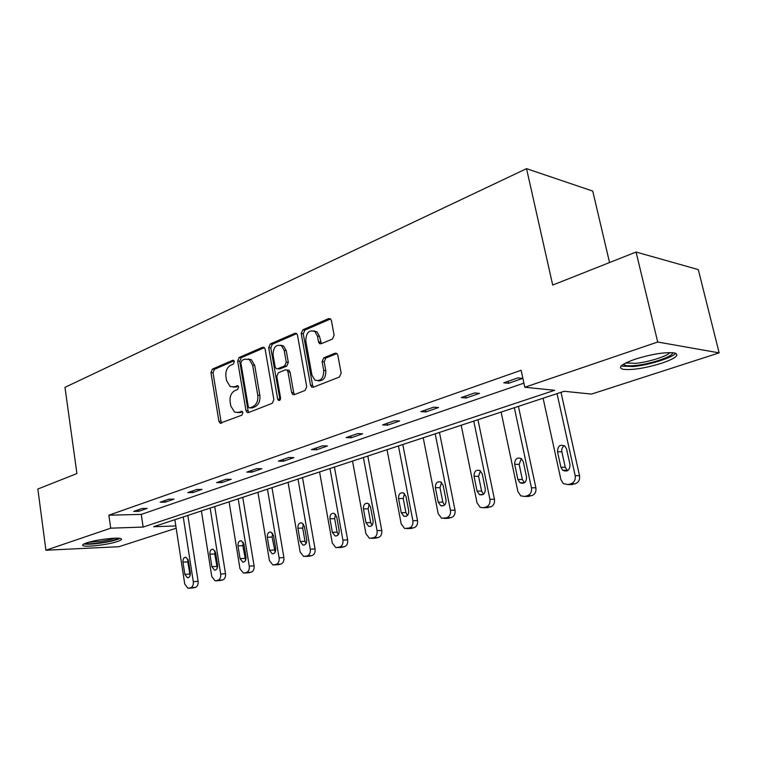 <?xml version="1.0" encoding="UTF-8"?>
<svg xmlns="http://www.w3.org/2000/svg" width="757" height="757" viewBox="0 0 757 757"><rect width="100%" height="100%" fill="white"/><g stroke="black" fill="none" stroke-linecap="round" stroke-linejoin="round"><path stroke-width="1.14" d="M234.339 361.628L233.601 360.379L232.654 360.313L212.386 369.123L210.948 372.614L218.896 421.252L220.126 423.191L241.852 415.177L242.902 412.697L242.07 411.344L238.502 412.366L234.632 412.177L230.809 406.045L230.128 401.929C229.617 396.479 231.197 392.713 234.878 390.64L237.556 389.533L238.606 387.054L237.821 385.748L234.235 386.808L230.175 386.572L226.598 380.667L225.917 376.589C225.416 371.176 226.986 367.4 230.639 365.262L233.298 364.117L234.339 361.628M661.675 363.237C645.078 368.252 632.18 370.277 622.983 369.293C617.352 367.524 621.374 364.164 635.038 359.225C651.711 354.087 664.807 351.986 674.307 352.904C680.07 354.825 675.859 358.269 661.675 363.237M117.382 541.539C108.355 544.633 86.535 547.32 83.223 545.702C81.822 545.087 82.939 544.151 86.553 542.901C95.448 539.769 117.714 537.025 120.912 538.643C122.369 539.287 121.186 540.252 117.382 541.539M332.418 339.06L334.121 335.2L331.396 320.523L330.516 318.886L328.623 318.602L302.847 329.806L301.22 333.582L310.512 385.228L311.619 387.101L313.209 387.272L339.439 377.014L341.161 373.173L337.83 355.232L336.856 353.472L335.039 353.216L323.769 357.824L322.094 361.628L323.703 370.428C323.599 378.519 320.646 381.727 314.846 380.052L311.95 375.122L305.8 341.057C306.008 332.73 309.055 329.569 314.94 331.566L317.429 336.108L318.47 341.795L319.435 343.527L321.195 343.763L332.418 339.06M176.163 528.216L118.925 546.705L45.903 550.235L37.85 489.031L76.921 473.56L64.979 387.329L526.541 168.66L552.705 285.067L636.069 252.043L657.71 342.022L719.15 352.866L591.51 394.085L564.145 391.284L153.643 526.711L175.823 525.945M45.903 550.235L110.711 528.178L143.149 527.071L554.607 390.3L524.8 387.253L657.71 342.022M524.8 387.253L521.128 370.268L108.857 515.195L110.711 528.178M265.13 349.185L264.117 347.425L262.613 347.293L239.127 357.493L237.641 361.07L245.978 410.606L247.179 412.537L248.428 412.603L272.302 403.273L273.873 399.63L265.13 349.185M270.249 343.971L294.842 333.279L296.526 333.487L297.482 335.19L306.717 386.723L305.071 390.451L294.265 394.681L292.779 394.539L291.634 392.646L287.963 371.848L286.894 370.022L285.361 369.87L278.377 372.747L276.797 376.418L280.554 397.917C280.554 399.885 279.853 400.718 278.453 400.396L277.639 399.062L268.688 347.643L270.249 343.971L272.331 344.217L296.706 333.638M636.069 252.043L698.295 269.596L719.15 352.866M609.555 262.547L592.731 191.086L526.541 168.66M108.857 515.195L141.266 514.4L523.91 383.137M141.266 514.4L143.149 527.071M522.623 378.424L508.534 383.297L503.765 382.805L517.892 377.894L522.623 378.424M479.446 393.366L466.085 397.993L461.24 397.576L474.63 392.93L479.446 393.366M438.502 407.54L425.822 411.931L420.911 411.6L433.61 407.181L438.502 407.54M399.611 421.006L387.565 425.179L382.588 424.914L394.662 420.722L399.611 421.006M362.631 433.808L351.163 437.783L346.148 437.574L357.635 433.591L362.631 433.808M327.431 445.996L316.502 449.781L311.449 449.639L322.387 445.835L327.431 445.996M293.867 457.616L283.44 461.231L278.368 461.136L288.805 457.512L293.867 457.616M261.846 468.706L251.882 472.15L246.791 472.113L256.755 468.649L261.846 468.706M231.245 479.295L221.725 482.588L216.625 482.597L226.144 479.285L231.245 479.295M201.996 489.429L192.884 492.58L187.774 492.618L196.886 489.457L201.996 489.429M173.987 499.118L165.263 502.137L160.153 502.222L168.877 499.185L173.987 499.118M147.151 508.411L138.786 511.306L133.686 511.42L142.051 508.515L147.151 508.411M138.786 511.306L138.559 509.726M165.263 502.137L165.017 500.528M192.884 492.58L192.628 490.933M221.725 482.588L221.46 480.913M251.882 472.15L251.598 470.438M283.44 461.231L283.137 459.48M316.502 449.781L316.18 447.993M351.163 437.783L350.822 435.956M387.565 425.179L387.206 423.314M425.822 411.931L425.443 410.02M466.085 397.993L465.687 396.034M508.534 383.297L508.098 381.291M233.128 387.12L236.316 386.969L234.235 386.808M238.256 386.165L236.316 386.969M237.556 412.631L240.594 412.489L238.502 412.366M242.505 411.732L240.594 412.489M234.045 360.824L214.468 369.312L213.029 372.804L220.987 421.356L221.81 423.012M264.392 347.652L241.218 357.711L239.723 361.278L248.059 410.729L248.921 412.414M241.937 360.389L240.887 362.896L248.239 406.452L249.072 407.796L249.961 407.853L252.857 406.708C256.651 404.635 258.288 400.813 257.758 395.23L252.639 365.243L249.29 359.509L244.785 359.159L241.937 360.389M251.154 407.928L249.961 407.853L251.154 407.928M248.23 358.998L251.371 359.726L254.721 365.451L259.84 395.381C260.37 400.955 258.743 404.768 254.939 406.84L252.043 407.976M287.433 370.069L288.966 370.22L290.035 372.047L293.707 392.807L294.624 394.539M272.331 344.217L270.769 347.879L280.033 400.037M284.178 350.415L281.509 345.722C276.012 344.132 273.201 347.274 273.088 355.137L275.132 366.842L276.191 368.659L277.687 368.801L284.66 365.905L286.26 362.206L284.178 350.415L286.25 350.652L283.582 345.968L280.535 345.192M278.264 368.858L279.759 369L278.264 368.858M286.25 350.652L288.332 362.423L286.733 366.114L279.759 369M316.994 331.821L319.492 336.373L321.384 343.687M314.94 331.566L317.003 331.831L313.672 330.828M318.129 380.847C323.4 381.131 325.945 377.724 325.765 370.627L323.703 370.428M336.922 353.528L325.832 358.052L324.157 361.846L325.765 370.627M330.582 318.943L304.91 330.08L303.283 333.846L312.584 385.408L313.521 387.149M183.251 516.946L193.29 581.679C193.565 584.868 192.685 586.902 190.65 587.782L188.01 588.312L184.746 584.054L174.858 519.709M187.84 515.432L198.107 581.3C198.381 584.48 197.501 586.505 195.467 587.385L192.903 587.924M187.982 559.111L187.783 561.836L190.111 575.547M190.31 572.85L188.398 560.54L185.929 557.209C183.8 557.322 182.815 558.959 182.967 562.139L184.85 574.402L187.414 577.78C189.505 577.619 190.471 575.982 190.31 572.85M210.153 508.07L220.694 574.071C220.978 577.326 220.069 579.408 217.95 580.316L215.13 580.865L211.78 576.55L201.409 510.956M214.723 506.556L225.501 573.711C225.794 576.957 224.876 579.029 222.766 579.938L220.041 580.496M215.026 550.85L214.714 553.916L217.278 568.11M217.571 565.072L215.575 552.525L213.048 549.156C210.796 549.222 209.746 550.907 209.907 554.2L211.884 566.7L214.505 570.125C216.72 569.993 217.742 568.318 217.571 565.072M238.19 498.816L249.271 566.141C249.583 569.463 248.627 571.592 246.422 572.538L243.394 573.096L239.978 568.715L229.078 501.825M242.742 497.311L254.078 565.801C254.38 569.113 253.434 571.232 251.22 572.178L248.334 572.756M243.234 542.277L242.798 545.655L245.599 560.322M246.006 556.972L243.905 544.169L241.341 540.763C238.947 540.782 237.83 542.495 237.991 545.911L240.073 558.657L242.742 562.129C245.088 562.044 246.176 560.331 246.006 556.972M118.3 538.236C115.471 539.959 109.263 541.51 99.659 542.901C92.411 543.819 87.689 543.942 85.494 543.28M88.853 542.201L99.65 541.501C106.065 540.612 111.128 539.514 114.818 538.208M83.923 543.961C86.979 544.434 92.117 544.217 99.337 543.289C109.103 541.898 115.982 540.271 119.975 538.407M672.547 352.677C673.957 356.225 650.594 364.145 635.151 365.517C629.039 366.104 625.273 365.839 623.853 364.704L623.513 364.174M625.812 362.925L635.691 363.322C648.266 362.177 667.286 356.254 669.879 352.573M621.052 366.076L633.306 366.539C648.844 365.111 672.348 357.824 675.67 353.273M267.458 489.164L279.115 557.852C279.437 561.249 278.444 563.426 276.144 564.41L272.88 564.987L269.407 560.549L257.938 492.305M271.981 487.669L283.894 557.549C284.225 560.928 283.232 563.094 280.923 564.069L277.866 564.684M272.662 533.354L272.094 537.044L275.141 552.165M275.69 548.513L273.476 535.445L270.892 532.001C268.338 531.953 267.145 533.713 267.306 537.262L269.492 550.273L272.208 553.783C274.706 553.755 275.86 551.995 275.69 548.513M298.021 479.077L310.294 549.203C310.644 552.667 309.604 554.9 307.191 555.912L303.671 556.499L300.151 552.014L288.076 482.36M302.507 477.601L315.054 548.92C315.404 552.373 314.373 554.597 311.96 555.61L308.695 556.244M303.415 524.052L302.686 528.045L304.995 541.264L306.008 543.63M306.708 539.665L304.371 526.333L301.778 522.86C299.053 522.737 297.766 524.525 297.927 528.235L300.226 541.51L302.97 545.059C305.629 545.106 306.878 543.308 306.708 539.665M329.967 468.536L342.912 540.148C343.281 543.687 342.202 545.977 339.675 547.037L335.834 547.623L332.295 543.091L319.577 471.971M334.424 467.069L347.643 539.902C348.012 543.422 346.933 545.712 344.407 546.762L340.924 547.415M335.578 514.353L334.679 518.64L337.102 532.143L338.284 534.679M339.145 530.42L336.685 516.804L334.092 513.312C331.178 513.076 329.787 514.902 329.938 518.791L332.37 532.351L335.114 535.928C337.963 536.07 339.306 534.234 339.145 530.42M363.407 457.502L377.071 530.666C377.459 534.281 376.324 536.637 373.684 537.735L369.473 538.312L365.943 533.751L352.525 461.098M367.817 456.055L381.765 530.449C382.153 534.054 381.026 536.401 378.377 537.489L374.649 538.18M319.539 341.927L319.946 343.81M369.236 504.209L368.148 508.799L370.712 522.595L372.056 525.292M373.097 520.74L370.504 506.821L367.949 503.329C364.808 502.96 363.313 504.815 363.445 508.912L366.01 522.765L368.735 526.361C371.801 526.617 373.258 524.743 373.097 520.74M398.447 445.949L412.868 520.731C413.284 524.431 412.101 526.853 409.329 527.989L404.683 528.528L401.21 523.967L387.035 449.715M402.79 444.51L417.514 520.551C417.93 524.241 416.747 526.654 413.984 527.78L409.972 528.49M404.522 493.602L403.207 498.484L405.913 512.584L407.446 515.441M408.695 510.597L405.96 496.374L403.472 492.892C400.084 492.334 398.437 494.226 398.551 498.56L401.257 512.716L403.926 516.312C407.247 516.728 408.837 514.826 408.695 510.597M435.19 433.827L450.443 510.294C450.879 514.088 449.639 516.577 446.734 517.76L441.558 518.242L438.199 513.7L423.22 437.773M439.457 432.417L455.033 510.171C455.468 513.937 454.228 516.416 451.323 517.599L447.008 518.337M441.53 482.493L439.978 487.669L442.836 502.09L444.548 505.099M446.043 499.951L443.148 485.398L440.792 481.982C437.111 481.178 435.303 483.08 435.37 487.697L438.227 502.175L440.801 505.733C444.397 506.386 446.147 504.455 446.043 499.951M473.768 421.1L489.921 499.336C490.385 503.216 489.088 505.78 486.022 507.01L483.449 507.72L480.212 507.37L477.052 502.913L461.193 425.245M477.96 419.709L494.435 499.26C494.898 503.121 493.602 505.667 490.555 506.897L485.88 507.654M480.411 470.835L478.575 476.314L481.603 491.066L483.515 494.217M485.275 488.767L482.209 473.882L480.042 470.57C476.039 469.425 474.033 471.327 474.033 476.285L477.071 491.113L479.465 494.586C483.392 495.532 485.322 493.602 485.275 488.767M514.334 407.711L531.442 487.811C531.944 491.785 530.581 494.425 527.364 495.712L524.648 496.45L520.75 495.844L517.902 491.567L501.106 412.073M518.422 406.367L535.88 487.782C536.372 491.738 535.019 494.359 531.802 495.646L526.721 496.422M521.308 458.591L519.16 464.382L522.368 479.484L524.478 482.767L520.04 482.777C524.336 484.158 526.503 482.237 526.541 477.005L523.295 461.761L521.403 458.657C517.031 457.048 514.798 458.922 514.694 464.296L517.902 479.474L520.04 482.777M557.029 393.631L575.188 475.67C575.717 479.749 574.289 482.455 570.892 483.808L568.034 484.594L563.303 483.572L560.918 479.635L543.1 398.22M561.013 392.315L579.531 475.699C580.051 479.758 578.622 482.455 575.244 483.799L569.69 484.584M564.381 445.712C562.281 447.075 561.448 449.119 561.864 451.825L565.271 467.287L567.599 470.703M570.002 464.618L566.558 449.005L565.034 446.233C560.284 443.981 557.767 445.788 557.493 451.674L560.899 467.211L562.669 470.229C567.362 472.217 569.813 470.343 570.002 464.618M233.658 360.408L232.654 360.313M242.07 411.354L241.199 411.297M237.849 385.767L236.913 385.692M220.987 421.356L218.896 421.252M213.029 372.804L210.948 372.614M214.468 369.312L212.386 369.123M248.059 410.729L245.978 410.606M239.723 361.278L237.641 361.07M241.218 357.711L239.127 357.493M264.174 347.463L262.613 347.293M254.939 406.84L252.857 406.708M259.84 395.381L257.758 395.23M254.721 365.451L252.639 365.243M296.555 333.506L294.842 333.279M293.707 392.807L291.634 392.646M290.035 372.047L287.963 371.848M279.721 399.204L277.639 399.062M270.769 347.879L268.688 347.643M286.733 366.114L284.66 365.905M288.332 362.423L286.26 362.206M320.533 342.05L318.47 341.795M319.492 336.373L317.429 336.108M324.157 361.846L322.094 361.628M325.832 358.052L323.769 357.824M336.78 353.415L335.039 353.216M312.584 385.408L310.512 385.228M303.283 333.846L301.22 333.582M304.91 330.08L302.847 329.806M330.506 318.867L328.623 318.602M193.29 581.679L198.107 581.3M188.938 588.255L193.754 587.848M190.65 587.782L195.467 587.385M189.666 574.052L184.85 574.402M187.783 561.836L182.967 562.139M220.694 574.071L225.501 573.711M216.161 580.808L220.978 580.42M217.95 580.316L222.766 579.938M216.701 566.368L211.884 566.7M214.714 553.916L209.907 554.2M249.271 566.141L254.078 565.801M244.558 573.04L249.365 572.68M246.422 572.538L251.22 572.178M244.88 558.354L240.073 558.657M242.798 545.655L237.991 545.911M279.115 557.852L283.894 557.549M274.195 564.94L278.983 564.599M276.144 564.41L280.923 564.069M274.28 549.998L269.492 550.273M272.094 537.044L267.306 537.262M310.294 549.203L315.054 548.92M305.166 556.471L309.925 556.158M307.191 555.912L311.96 555.61M304.995 541.264L300.226 541.51M302.686 528.045L297.927 528.235M342.912 540.148L347.643 539.902M337.546 547.614L342.287 547.339M339.675 547.037L344.407 546.762M337.102 532.143L332.37 532.351M334.679 518.64L329.938 518.791M377.071 530.666L381.765 530.449M371.46 538.341L376.153 538.104M373.684 537.735L378.377 537.489M370.712 522.595L366.01 522.765M368.148 508.799L363.445 508.912M412.868 520.731L417.514 520.551M406.992 528.623L411.647 528.424M409.329 527.989L413.984 527.78M405.913 512.584L401.257 512.716M403.207 498.484L398.551 498.56M450.443 510.294L455.033 510.171M444.283 518.431L448.882 518.261M446.734 517.76L451.323 517.599M442.836 502.09L438.227 502.175M439.978 487.669L435.37 487.697M489.921 499.336L494.435 499.26M483.449 507.72L487.981 507.597M486.022 507.01L490.555 506.897M481.603 491.066L477.071 491.113M478.575 476.314L474.033 476.285M531.442 487.811L535.88 487.782M524.648 496.45L529.096 496.384M527.364 495.712L531.802 495.646M522.368 479.484L517.902 479.474M519.16 464.382L514.694 464.296M575.188 475.67L579.531 475.699M568.034 484.594L572.387 484.575M570.892 483.808L575.244 483.799M565.271 467.287L560.899 467.211M561.864 451.825L557.493 451.674M221.224 423.239L220.126 423.191M248.428 412.603L247.179 412.537M251.371 359.726L249.29 359.509M294.322 394.662L292.779 394.539M288.966 370.22L286.894 370.022M279.465 400.472L278.453 400.396M283.582 345.968L281.509 345.722M321.233 343.744L319.435 343.527M313.303 387.234L311.619 387.101M188.247 577.714L187.414 577.78M215.452 570.049L214.505 570.125M243.83 562.054L242.742 562.129M624.572 363.568L623.853 364.704M626.824 362.433L627.023 363.294M273.457 553.708L272.208 553.783M304.428 544.983L302.97 545.059M336.827 535.852L335.114 535.928M370.76 526.276L368.735 526.361M406.358 516.227L403.926 516.312M443.734 505.667L440.801 505.733M483.051 494.539L479.465 494.586M567.031 470.296L562.669 470.229"/></g></svg>
